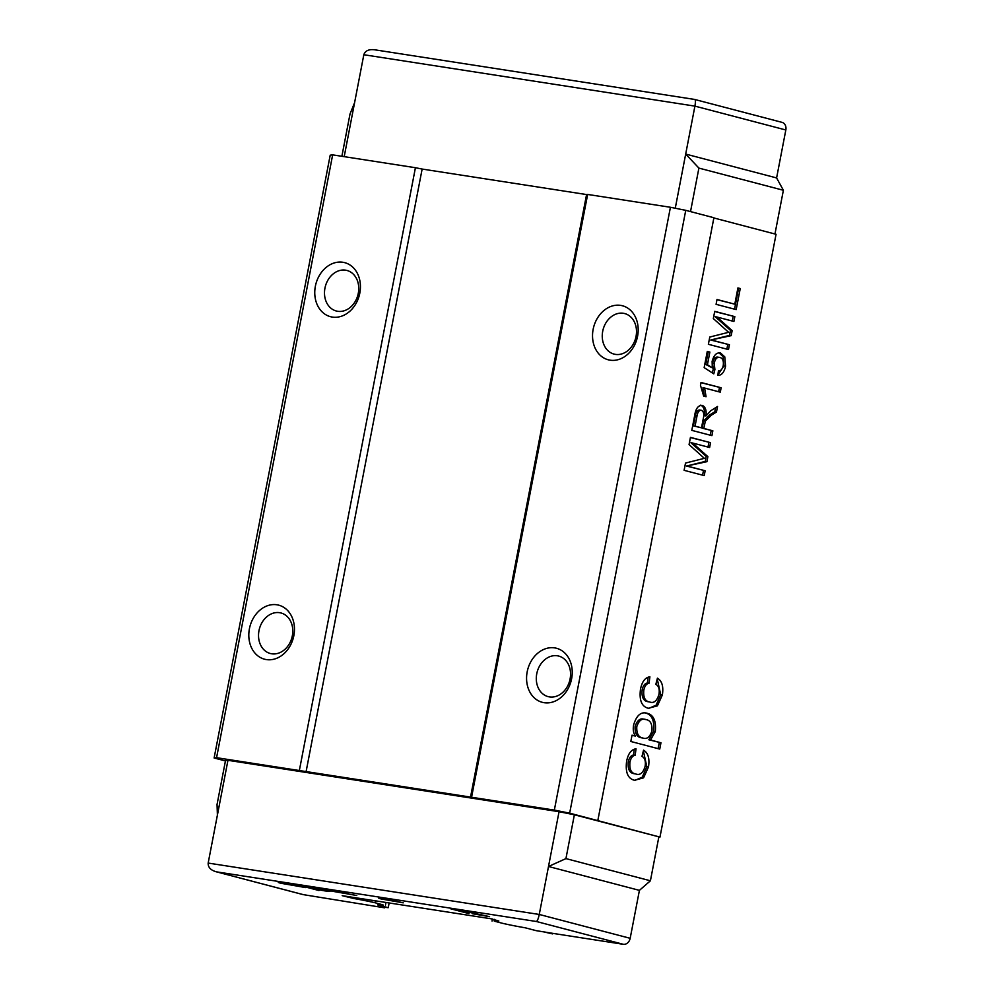 <?xml version="1.0" encoding="UTF-8"?>
<svg xmlns="http://www.w3.org/2000/svg" width="994" height="994" viewBox="0 0 994 994"><rect width="100%" height="100%" fill="white"/><g stroke="black" fill="none" stroke-linecap="round" stroke-linejoin="round"><path stroke-width="1.49" d="M552.614 933.329L535.99 930.62L525.304 927.812A22.353 1.093 10.9 0 1 502.504 923.302L495.335 921.426A22.353 1.093 10.9 0 1 494.043 920.792A22.353 1.093 10.9 0 1 498.826 921.016L491.086 918.779L342.197 895.669L353.901 898.526A22.353 1.093 10.9 0 1 375.036 902.751L382.205 904.639A22.353 1.093 10.9 0 1 383.498 905.273A22.353 1.093 10.9 0 1 377.521 904.888L388.219 907.684L383.659 907.112L384.728 907.845L303.319 894.637A6.983 5.616 104.7 0 1 302.859 894.55L216.419 871.837C210.728 870.247 207.982 867.327 208.168 863.065L227.949 760.311L225.501 760.621L217.052 804.469L217.4 815.117M258.987 630.656A20.949 16.836 -75.3 0 0 270.343 653.505A20.949 16.836 -75.3 0 0 292.323 635.825A20.949 16.836 -75.3 0 0 280.979 612.975A20.949 16.836 -75.3 0 0 258.987 630.656M249.419 628.742A27.944 22.44 -75.3 0 0 266.355 659.581A27.944 22.44 -75.3 0 0 293.851 635.638A27.944 22.44 -75.3 0 0 276.916 604.787A27.944 22.44 -75.3 0 0 249.419 628.742M324.951 288.136A20.949 16.836 -75.3 0 0 336.295 310.998A20.949 16.836 -75.3 0 0 358.287 293.317A20.949 16.836 -75.3 0 0 346.931 270.455A20.949 16.836 -75.3 0 0 324.951 288.136M315.371 286.222A27.944 22.44 -75.3 0 0 332.319 317.074A27.944 22.44 -75.3 0 0 359.816 293.118A27.944 22.44 -75.3 0 0 342.868 262.267A27.944 22.44 -75.3 0 0 315.371 286.222M536.76 673.758A20.949 16.836 -75.3 0 0 548.104 696.62A20.949 16.836 -75.3 0 0 570.096 678.939A20.949 16.836 -75.3 0 0 558.74 656.077A20.949 16.836 -75.3 0 0 536.76 673.758M527.18 671.845A27.944 22.44 -75.3 0 0 544.128 702.696A27.944 22.44 -75.3 0 0 571.625 678.74A27.944 22.44 -75.3 0 0 554.677 647.889A27.944 22.44 -75.3 0 0 527.18 671.845M602.712 331.25A20.949 16.836 -75.3 0 0 614.068 354.1A20.949 16.836 -75.3 0 0 636.048 336.419A20.949 16.836 -75.3 0 0 624.704 313.57A20.949 16.836 -75.3 0 0 602.712 331.25M593.145 329.325A27.944 22.44 -75.3 0 0 610.08 360.176A27.944 22.44 -75.3 0 0 637.576 336.233A27.944 22.44 -75.3 0 0 620.641 305.382A27.944 22.44 -75.3 0 0 593.145 329.325M380.901 898.911L403.241 902.838L387.151 899.148L378.552 898.091L380.901 898.911M781.595 122.262A6.983 5.616 104.7 0 1 782.054 122.361A6.983 5.616 104.7 0 1 785.832 129.978L694.918 106.122L675.261 208.243M776.6 177.938L783.384 190.276L698.906 168.098L685.686 154.07L776.6 177.938L785.832 129.978M783.384 190.276L774.96 234M225.439 760.944L214.12 758L216.568 757.689L554.341 810.098L569.661 813.167L659.966 837.11L776.053 234.286L713.866 217.959M659.966 837.11L574.37 814.769L559.05 811.7L227.949 760.311M650.411 880.783L639.415 890.363L630.171 938.311A6.983 5.616 104.7 0 1 623.3 944.3L536.412 921.5C537.419 920.941 538.375 918.593 539.257 914.455L548.502 866.495L565.934 858.605L650.411 880.783L658.848 836.936M552.502 933.888L544.886 932.136L623.3 944.3M450.717 908.802L469.019 913.598L450.717 908.802M327.585 890.5C331.648 891.63 330.667 891.742 324.628 890.86L313.433 888.81L319.012 890.537L298.908 885.256L330.083 891.357M305.481 887.518L280.73 883.244C276.63 882.088 277.835 881.989 284.371 882.983L297.107 885.319L285.986 883.417C281.016 882.672 280.035 882.722 283.066 883.591L305.493 887.567M281.339 882.535L283.066 883.591M280.88 882.486L280.73 883.244L278.258 882.374M356.759 895.482L332.008 891.196C327.908 890.04 329.113 889.953 335.649 890.935L348.385 893.283L337.264 891.382C332.294 890.624 331.313 890.686 334.344 891.543L356.771 895.519M332.617 890.5L334.344 891.543M332.158 890.438L332.008 891.196L329.536 890.326M471.181 912.567L489.57 916.654L472.274 913.697L486.6 916.058L457.215 909.709L472.336 912.157L461.315 910.541L471.181 912.567M712.4 340.271L729.422 344.744L728.49 349.565L708.374 344.297L709.778 337.028L728.614 332.307L713.332 318.565L714.723 311.358L734.839 316.639L733.907 321.472L716.885 316.999L732.143 330.604L731.174 335.661L710.735 340.01L729.422 344.744M700.472 385.324L701.019 382.491L721.135 387.772L720.29 392.17L704.622 388.045L706.063 396.73L703.677 396.109L700.472 385.324M688.134 466.298L705.156 470.771L704.224 475.592L684.108 470.324L685.512 463.055L704.348 458.333L689.066 444.591L690.445 437.385L710.561 442.665L709.629 447.499L692.619 443.026L707.877 456.631L706.908 461.688L686.469 466.037L705.156 470.771M650.511 740.021L660.96 742.766L659.743 749.078L630.817 741.487L632.022 735.175L635.377 736.057C633.414 733.261 632.818 729.608 633.588 725.073C636.458 715.382 640.993 711.443 647.181 713.27C653.58 714.885 656.288 720.973 655.319 731.559L650.511 740.021L648.846 739.772L660.96 742.766M646.001 713.046L645.516 713.021C651.915 714.624 654.624 720.712 653.654 731.298L655.319 731.559M635.651 773.941L633.986 773.68L635.651 773.941C639.937 775.606 643.093 773.059 645.118 766.312C645.901 761.168 644.857 757.863 641.975 756.359L643.565 750.147C648.15 752.93 649.79 758.534 648.498 766.97L643.565 777.83L634.532 780.29C627.86 778.687 625.226 772.338 626.618 761.242C628.171 753.551 631.314 749.426 636.023 748.83L635.178 755.241C632.606 755.688 630.867 757.962 629.96 762.075C629.264 769.269 631.165 773.22 635.651 773.941M649.517 701.938L647.852 701.689L649.517 701.938C653.803 703.603 656.959 701.068 658.985 694.309C659.767 689.177 658.711 685.86 655.841 684.369L657.432 678.144C662.016 680.927 663.657 686.543 662.364 694.968L657.432 705.827L648.399 708.287C641.726 706.684 639.092 700.335 640.484 689.24C642.037 681.561 645.181 677.423 649.89 676.827L649.045 683.238C646.473 683.686 644.733 685.972 643.826 690.072C643.13 697.266 645.031 701.217 649.517 701.938M703.827 428.439L712.847 430.812L711.915 435.633L691.799 430.365L694.669 415.492C695.713 408.522 698.26 405.167 702.298 405.44C705.417 406.757 706.635 410.261 705.964 415.939L710.896 410.646L717.531 406.484L716.463 412.025L711.393 415.169L705.33 421.133L703.827 428.439L702.162 428.178L712.847 430.812M724.788 356.883L725.558 366.227C724.191 372.377 721.619 375.434 717.83 375.372L718.426 370.911C720.749 371.035 722.352 369.259 723.234 365.581C723.818 360.909 722.7 358.2 719.892 357.455L718.215 357.206C715.481 356.535 713.593 358.436 712.549 362.934L714.214 363.195L714.897 369.532L713.791 373.856L704.15 367.631L707.281 351.379L709.865 352.062L707.43 364.723L712.3 367.83L712.126 361.369C713.841 355.057 716.649 352.274 720.575 353.032L724.788 356.883L723.123 356.635L723.893 365.966L725.558 366.227M719.892 357.455C717.159 356.784 715.27 358.697 714.214 363.195M737.921 287.925L740.244 288.533L736.181 309.606L716.078 304.326L716.997 299.505L734.802 304.176L737.921 287.925M597.816 820.559L713.903 217.736L685.748 210.343L569.661 813.167M554.341 810.098L670.428 207.274L685.748 210.343M471.566 797.263L587.653 194.439L670.428 207.274M470.485 797.387L586.572 194.563L587.653 194.439M306.053 771.878L422.139 169.055L586.572 194.563M299.343 770.536L415.43 167.713L422.139 169.055M216.568 757.689L332.655 154.865L415.43 167.713M214.12 758L330.207 155.176L332.655 154.865M643.366 750.905L646.833 766.709L648.498 766.97M646.833 766.709L642.261 777.184L634.942 780.377M634.284 749.141L633.513 754.98L635.178 755.241M633.513 754.98C630.942 755.428 629.202 757.701 628.295 761.814L629.96 762.075M628.295 761.814C627.599 769.008 629.488 772.959 633.986 773.68M659.295 742.506L658.103 748.656M631.998 735.349L635.377 736.057M653.654 731.298L648.846 739.772M644.348 719.345C640.31 717.842 637.229 720.19 635.116 726.39C634.806 733.212 636.806 737.001 641.105 737.734L642.77 737.995C646.821 739.524 649.877 737.163 651.94 730.888C652.35 724.005 650.374 720.252 646.025 719.606L643.342 719.134M635.116 726.39L636.781 726.651C636.483 733.473 638.471 737.25 642.77 737.995L641.105 737.734M646.025 719.606C641.975 718.103 638.894 720.451 636.781 726.651M657.233 678.902L660.699 694.707L662.364 694.968M660.699 694.707L656.127 705.181L648.796 708.374M648.138 677.15L647.38 682.99L649.045 683.238M647.38 682.99C644.808 683.425 643.068 685.711 642.161 689.811L643.826 690.072M642.161 689.811C641.465 697.005 643.354 700.969 647.852 701.689M703.491 470.51L702.584 475.169M690.42 437.559L710.561 442.665M708.896 442.405L708.001 447.064M707.877 456.631L706.212 456.37L690.954 442.765L692.619 443.026M706.212 456.37L705.231 461.427L706.908 461.688M705.231 461.427L686.469 466.037M711.182 430.551L710.288 435.21M700.633 405.179C703.752 406.496 704.97 410 704.286 415.678L705.964 415.939M715.581 407.714L714.798 411.764L716.463 412.025M714.798 411.764L709.728 414.92L711.393 415.169M709.728 414.92L703.665 420.872L705.33 421.133M703.665 420.872L702.162 428.178M695.353 415.666L693.39 425.879L701.503 427.83L703.267 418.66C704.348 414.324 703.727 411.541 701.429 410.286L699.764 410.025C697.502 409.888 696.024 411.777 695.353 415.666L697.018 415.927L695.054 426.14L701.503 427.83M693.39 425.879L695.054 426.14M701.429 410.286C699.167 410.149 697.689 412.038 697.018 415.927M700.994 382.665L721.135 387.772M719.47 387.511L718.65 391.735M704.398 396.469L702.944 387.797L704.622 388.045M723.893 365.966L717.879 374.986M712.549 362.934L713.232 369.271L714.897 369.532M713.232 369.271L712.3 372.887M707.256 351.553L709.865 352.062M708.2 351.801L705.752 364.463L707.43 364.723M705.752 364.463L712.3 367.83M718.91 352.771L723.123 356.635M727.757 344.483L726.862 349.142M714.686 311.532L734.839 316.639M733.162 316.378L732.267 321.037M732.143 330.604L730.478 330.343L715.22 316.738L716.885 316.999M730.478 330.343L729.509 335.4L731.174 335.661M729.509 335.4L710.735 340.01M737.896 288.098L740.244 288.533M738.579 288.272L734.554 309.184M716.972 299.666L734.802 304.176M565.934 858.605L574.37 814.769M639.415 890.363L548.502 866.495L559.05 811.7M327.014 890.351L311.122 887.319C306.4 886.623 305.618 886.71 308.774 887.58L322.764 890.375C327.337 891.046 328.119 890.959 325.113 890.115L325.15 889.891M306.91 886.499L308.774 887.58M782.054 122.361L694.707 99.462C695.551 99.785 695.626 101.997 694.918 106.122L363.829 54.732L354.585 102.693L350.025 113.962L341.874 156.294M354.585 102.693L344.197 156.654M698.906 168.098L690.519 211.598M363.829 54.732C365.233 50.731 368.861 49.079 374.726 49.799L694.806 99.462M375.036 902.751L375.409 900.825M353.901 898.526L354.1 897.52M389.126 902.95L388.219 907.684M536.412 921.5L216.419 871.837L303.319 894.637M703.106 423.233L704.771 423.494M208.168 863.065L539.257 914.455L630.171 938.311M385.498 905L385.983 902.465M494.043 920.792L494.316 919.363M492.042 921.065L492.44 919.003"/></g></svg>
